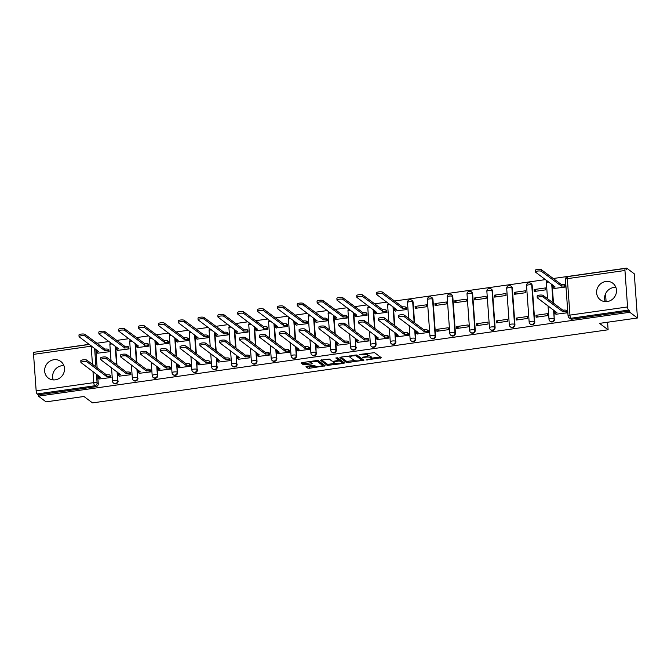 <?xml version="1.0" encoding="UTF-8"?>
<svg xmlns="http://www.w3.org/2000/svg" width="671" height="671" viewBox="0 0 671 671"><rect width="100%" height="100%" fill="white"/><g stroke="black" fill="none" stroke-linecap="round" stroke-linejoin="round"><path stroke-width="1.01" d="M366.064 360.017L381.338 357.744L374.552 352.661L359.656 354.439L361.904 354.59A4.185 1.023 175.9 0 1 367.104 354.925L367.674 355.353A4.185 1.023 175.9 0 1 367.851 355.622A4.185 1.023 175.9 0 1 364.881 356.821L362.558 357.391L365.41 357.215A4.185 1.023 175.9 0 1 370.61 357.551L371.18 357.978A4.185 1.023 175.9 0 1 371.357 358.247A4.185 1.023 175.9 0 1 368.387 359.446L366.064 360.017M414.594 322.852L413.118 302.285A2.667 2.483 -53.2 0 0 412.17 300.507L411.751 300.197A2.667 2.483 126.8 0 1 412.699 301.967L414.175 322.533M435.571 335.911L432.963 299.467A2.667 2.483 -53.2 0 0 432.015 297.698L431.587 297.379A2.667 2.483 126.8 0 1 432.535 299.149L435.152 335.592A2.667 2.483 126.8 0 1 431.008 338.092L431.436 338.402A2.667 2.483 -53.2 0 0 435.571 335.911L435.152 335.592A2.667 0.654 -4.1 0 0 431.839 335.383A2.667 0.654 -4.1 0 0 429.952 336.146A2.667 2.667 0 0 0 431.008 338.092M455.416 333.101L452.799 296.657A2.667 2.483 -53.2 0 0 451.851 294.879L451.432 294.569A2.667 2.483 126.8 0 1 452.38 296.339L454.988 332.782A2.667 2.483 126.8 0 1 450.853 335.274L451.273 335.592A2.667 2.483 -53.2 0 0 455.416 333.101L454.988 332.782A2.667 0.654 -4.1 0 0 451.675 332.564A2.667 0.654 -4.1 0 0 449.788 333.336A2.667 2.667 0 0 0 450.853 335.274M475.253 330.283L472.644 293.839A2.667 2.483 -53.2 0 0 471.696 292.07L471.268 291.751A2.667 2.483 126.8 0 1 472.216 293.521L474.833 329.973A2.667 2.483 126.8 0 1 470.69 332.464L471.117 332.782A2.667 2.483 -53.2 0 0 475.253 330.283L474.833 329.973A2.667 0.654 -4.1 0 0 471.52 329.755A2.667 0.654 -4.1 0 0 469.633 330.518A2.667 2.667 0 0 0 470.69 332.464M495.097 327.473L492.48 291.029A2.667 2.483 -53.2 0 0 491.533 289.26L491.113 288.941A2.667 2.483 126.8 0 1 492.061 290.711L494.67 327.154A2.667 2.483 126.8 0 1 490.535 329.646L490.954 329.964A2.667 2.483 -53.2 0 0 495.097 327.473L494.67 327.154A2.667 0.654 -4.1 0 0 491.357 326.945A2.667 0.654 -4.1 0 0 489.469 327.708A2.667 2.667 0 0 0 490.535 329.646M514.934 324.655L512.325 288.211A2.667 2.483 -53.2 0 0 511.377 286.442L510.95 286.123A2.667 2.483 126.8 0 1 511.898 287.901L514.514 324.345A2.667 2.483 126.8 0 1 510.371 326.836L510.799 327.154A2.667 2.483 -53.2 0 0 514.934 324.655L514.514 324.345A2.667 0.654 -4.1 0 0 511.201 324.127A2.667 0.654 -4.1 0 0 509.314 324.89A2.667 2.667 0 0 0 510.371 326.836M534.779 321.845L532.162 285.401A2.667 2.483 -53.2 0 0 531.214 283.632L530.795 283.313A2.667 2.483 126.8 0 1 531.742 285.083L534.351 321.526A2.667 2.483 126.8 0 1 530.216 324.026L530.635 324.336A2.667 2.483 -53.2 0 0 534.779 321.845L534.351 321.526A2.667 0.654 -4.1 0 0 531.038 321.317A2.667 0.654 -4.1 0 0 529.151 322.08A2.667 2.667 0 0 0 530.216 324.026M607.272 301.564A10.392 9.688 -53.2 0 0 616.045 293.881A10.392 9.688 -53.2 0 0 612.774 283.204A10.392 9.688 -53.2 0 0 605.829 281.468A10.392 9.688 -53.2 0 0 597.056 289.151A10.392 9.688 -53.2 0 0 600.327 299.828A10.392 9.688 -53.2 0 0 607.272 301.564M615.877 287.381A10.392 9.688 -53.2 0 0 613.822 287.456A10.392 9.688 -53.2 0 0 605.208 301.631M55.29 379.828A10.392 9.688 -53.2 0 0 64.064 372.153A10.392 9.688 -53.2 0 0 60.793 361.468A10.392 9.688 -53.2 0 0 53.848 359.74A10.392 9.688 -53.2 0 0 45.074 367.423A10.392 9.688 -53.2 0 0 48.346 378.1A10.392 9.688 -53.2 0 0 55.29 379.828M63.904 365.653A10.392 9.688 -53.2 0 0 61.841 365.729A10.392 9.688 -53.2 0 0 53.227 379.903M306.84 366.282L305.968 366.735L307.872 368.161L309.49 368.27L325.15 365.804L318.306 360.637L316.687 360.537L301.95 362.625L301.078 363.086L303.384 364.806L311.31 364.017L312.241 363.64L311.042 362.701A3.498 0.856 175.9 0 1 310.891 362.483A3.498 0.856 175.9 0 1 313.843 361.417A3.498 0.856 175.9 0 1 317.719 361.753L322.189 365.099A3.498 0.856 175.9 0 1 322.34 365.326A3.498 0.856 175.9 0 1 319.388 366.391A3.498 0.856 175.9 0 1 315.513 366.047L313.139 365.385L306.84 366.282M627.57 306.941L624.953 270.497A2.667 0.705 81.9 0 1 625.347 268.434A2.667 0.705 81.9 0 1 625.54 268.501L626.731 269.39L626.639 268.098L634.288 273.827L637.45 317.995L599.547 323.372L608.119 329.788L92.514 402.902L83.942 396.486L46.047 401.862L38.398 396.133L629.809 312.275L629.717 310.983L628.526 310.094L570.904 318.264A2.667 2.483 126.8 0 1 569.125 317.819L570.316 318.708A2.667 2.483 126.8 0 0 572.095 319.153L570.904 318.264A2.667 0.705 81.9 0 1 569.956 315.11L627.57 306.941A2.667 0.705 81.9 0 0 628.526 310.094M637.45 317.995L629.809 312.275M346.697 362.659L363.925 360.218L357.131 355.135L340.776 357.115L339.903 357.576L346.697 362.659L346.605 361.367L354.514 360.587M343.636 363.43L327.28 365.41L320.436 360.243L329.293 359.086L332.044 361.141L333.672 361.25L338.78 360.277L335.819 357.995L337.605 357.802L344.508 362.969L343.636 363.43L343.552 362.256M95.81 349.289L97.144 367.867M97.656 375.047L98.276 383.745L97.085 382.847A2.667 2.483 126.8 0 1 94.728 385.783L37.115 393.952A2.667 0.705 -98.1 0 1 36.159 390.807L33.55 354.363A2.667 0.705 -98.1 0 1 33.944 352.3L89.335 344.441M626.639 268.098L553.13 278.524M545.506 279.606L394.405 301.036M386.781 302.118L374.569 303.846M366.936 304.928L354.724 306.655M347.1 307.737L334.888 309.474M327.255 310.556L315.043 312.283M307.419 313.365L295.206 315.102M287.574 316.184L275.362 317.911M267.737 318.993L255.525 320.73M247.893 321.812L235.68 323.539M228.056 324.621L215.844 326.349M208.211 327.431L195.999 329.167M188.375 330.249L176.163 331.977M168.53 333.059L156.318 334.795M148.685 335.877L136.481 337.605M128.849 338.687L116.637 340.423M109.004 341.505L96.8 343.233M89.168 344.315L35.244 352.116M38.398 396.133L38.306 394.85L37.115 393.952M554.095 288.471L565.552 287.037L565.217 285.133M555.94 314.229L567.406 312.795L567.062 310.891M535.978 315.303L536.112 317.232L547.561 315.613L547.427 313.676L535.978 315.303L538.167 316.938M534.133 289.545L534.267 291.474L545.716 289.855L545.573 287.918L534.133 289.545L536.322 291.189M516.133 318.113L516.276 320.042L527.725 318.423L527.582 316.494L516.133 318.113L518.331 319.757M514.288 292.355L514.431 294.292L525.871 292.665L525.737 290.736L514.288 292.355L516.485 293.999M496.297 320.931L496.431 322.86L507.88 321.233L507.746 319.304L496.297 320.931L498.486 322.566M494.452 295.173L494.586 297.102L506.035 295.483L505.892 293.546L494.452 295.173L496.641 296.808M476.452 323.741L476.595 325.67L488.043 324.051L487.901 322.122L476.452 323.741L478.649 325.385M474.607 297.983L474.749 299.92L486.19 298.293L486.056 296.364L474.607 297.983L476.796 299.627M456.615 326.551L456.75 328.488L468.199 326.861L468.064 324.932L456.615 326.551L458.805 328.194M454.77 300.801L454.904 302.73L466.353 301.111L466.211 299.174L454.77 300.801L456.959 302.436M436.771 329.369L436.913 331.298L448.362 329.679L448.22 327.742L436.771 329.369L438.968 331.013M434.925 303.611L435.068 305.54L446.509 303.921L446.374 301.992L434.925 303.611L437.115 305.255M417.06 333.923L428.517 332.489L428.182 330.585M415.089 306.429L415.223 308.358L426.672 306.731L426.53 304.802L415.089 306.429L417.278 308.064M397.215 336.741L408.681 335.307L408.337 333.403M395.37 310.983L406.827 309.549L406.492 307.645M377.379 339.551L388.836 338.117L388.501 336.213M375.534 313.793L386.991 312.359L386.647 310.455M357.534 342.361L368.991 340.927L368.656 339.031M355.689 316.611L367.146 315.177L366.811 313.273M337.698 345.179L349.155 343.745L348.819 341.841M335.852 319.421L347.31 317.987L346.966 316.083M317.853 347.989L329.31 346.555L328.975 344.651M316.007 322.239L327.465 320.805L327.129 318.901M298.016 350.807L309.474 349.373L309.138 347.469M296.171 325.049L307.628 323.615L307.284 321.711M278.171 353.617L289.629 352.183L289.293 350.279M276.326 327.859L287.784 326.425L287.448 324.521M258.335 356.435L269.792 355.001L269.457 353.097M256.481 330.677L267.947 329.243L267.603 327.339M238.49 359.245L249.947 357.811L249.612 355.907M236.645 333.487L248.102 332.053L247.767 330.149M218.654 362.063L230.111 360.621L229.767 358.725M216.8 336.305L228.266 334.871L227.922 332.967M198.809 364.873L210.266 363.439L209.931 361.535M196.964 339.115L208.421 337.681L208.085 335.777M178.972 367.683L190.43 366.249L190.086 364.345M177.119 341.933L188.585 340.499L188.241 338.595M159.128 370.501L170.585 369.067L170.249 367.163M157.282 344.743L168.74 343.309L168.404 341.405M139.291 373.311L150.749 371.877L150.405 369.973M137.438 347.553L148.903 346.119L148.559 344.223M119.446 376.129L130.904 374.695L130.568 372.791M117.601 350.371L129.058 348.937L128.723 347.033M99.61 378.939L111.067 377.505L110.723 375.601M97.756 353.181L109.222 351.747L108.878 349.843M115.647 346.479L116.98 365.049M117.5 372.229L117.702 380.608A2.667 2.483 126.8 0 1 113.558 383.107L113.978 383.418A2.667 2.483 -53.2 0 0 118.121 380.927M135.492 343.661L136.825 362.239M137.337 369.419L137.538 377.798A2.667 2.483 126.8 0 1 133.395 380.289L133.823 380.608A2.667 2.483 -53.2 0 0 137.958 378.117M155.337 340.851L156.662 359.43M157.182 366.601L157.383 374.988A2.667 2.483 126.8 0 1 153.24 377.479L153.659 377.79A2.667 2.483 -53.2 0 0 157.802 375.299M175.173 338.033L176.507 356.611M177.018 363.791L177.219 372.17A2.667 2.483 126.8 0 1 173.076 374.661L173.504 374.98A2.667 2.483 -53.2 0 0 177.639 372.489M195.018 335.223L196.343 353.802M196.863 360.981L197.064 369.36A2.667 2.483 126.8 0 1 192.921 371.851L193.34 372.17A2.667 2.483 -53.2 0 0 197.484 369.671M214.854 332.405L216.188 350.983M216.699 358.163L216.901 366.542A2.667 2.483 126.8 0 1 212.766 369.033L213.185 369.352A2.667 2.483 -53.2 0 0 217.32 366.861M234.699 329.595L236.024 348.174M236.544 355.353L236.746 363.732A2.667 2.483 126.8 0 1 232.602 366.223L233.022 366.542A2.667 2.483 -53.2 0 0 237.165 364.051M254.535 326.785L255.869 345.355M256.381 352.535L257.01 361.233L256.582 360.914A2.667 2.483 126.8 0 1 252.447 363.414L252.866 363.724A2.667 2.483 -53.2 0 0 257.01 361.233M274.38 323.967L275.706 342.546M276.226 349.725L276.427 358.104A2.667 2.483 126.8 0 1 272.283 360.595L272.703 360.914A2.667 2.483 -53.2 0 0 276.846 358.423M294.217 321.157L295.55 339.727M296.062 346.907L296.691 355.605L296.263 355.295A2.667 2.483 126.8 0 1 292.128 357.786L292.548 358.096A2.667 2.483 -53.2 0 0 296.691 355.605M314.062 318.339L315.387 336.917M315.907 344.097L316.108 352.476A2.667 2.483 126.8 0 1 311.965 354.967L312.384 355.286A2.667 2.483 -53.2 0 0 316.527 352.795M333.898 315.529L335.232 334.108M335.743 341.287L336.372 349.977L335.945 349.666A2.667 2.483 126.8 0 1 331.81 352.158L332.229 352.476A2.667 2.483 -53.2 0 0 336.372 349.977M353.743 312.711L355.068 331.289M355.588 338.469L355.789 346.848A2.667 2.483 126.8 0 1 351.646 349.339L352.065 349.658A2.667 2.483 -53.2 0 0 356.209 347.167M373.579 309.901L374.913 328.48M375.425 335.659L376.054 344.357L375.626 344.038A2.667 2.483 126.8 0 1 371.491 346.53L371.91 346.848A2.667 2.483 -53.2 0 0 376.054 344.357M393.424 307.092L394.749 325.661M395.269 332.841L395.471 341.22A2.667 2.483 126.8 0 1 391.327 343.72L391.747 344.03A2.667 2.483 -53.2 0 0 395.89 341.539M415.106 330.031L415.735 338.729L415.307 338.41A2.667 2.483 126.8 0 1 411.172 340.902L411.591 341.22A2.667 2.483 -53.2 0 0 415.735 338.729M552.149 284.579L553.483 303.158M553.994 310.337L554.196 318.717A2.667 2.483 126.8 0 1 550.052 321.208L550.48 321.526A2.667 2.483 -53.2 0 0 554.615 319.035M608.119 329.788L607.574 322.231M606.098 301.656L605.536 293.806M38.306 394.85L95.919 386.681A2.667 2.483 -53.2 0 0 98.276 383.745M629.717 310.983L572.095 319.153M371.357 358.247L371.264 356.955A4.185 1.023 175.9 0 0 371.088 356.687L371.18 357.978M367.817 355.764A4.185 1.023 175.9 0 1 370.518 356.267L371.088 356.687M367.851 355.622L367.758 354.33A4.185 1.023 175.9 0 0 367.582 354.062L367.674 355.353M366.634 353.449A4.185 1.023 175.9 0 1 367.012 353.642L367.582 354.062M371.357 358.197L380.256 356.938M340.902 357.098L346.605 361.367M361.753 359.555L362.835 359.404M361.149 360.478L361.761 360.151L355.798 355.689L352.854 355.873A4.185 1.023 175.9 0 0 349.885 357.081A4.185 1.023 175.9 0 0 350.069 357.349L354.137 360.394A4.185 1.023 175.9 0 0 359.337 360.73L361.149 360.478M361.677 358.985L361.761 360.151M356.486 354.984L361.669 358.868M343.426 362.155L341.724 362.399M335.014 363.346L328.815 364.227L328.907 365.519M321.484 359.857L327.188 364.127L328.815 364.227M338.645 359.086L337.01 357.693M334.904 363.279A3.498 0.856 175.9 0 0 338.788 363.623A3.498 0.856 175.9 0 0 341.732 362.558A3.498 0.856 175.9 0 0 341.581 362.332L340.012 361.157L338.385 361.048L333.277 362.021L334.904 363.279M341.732 362.558L341.64 361.266A3.498 0.856 175.9 0 0 341.489 361.048L341.581 362.332M338.746 359.723L341.489 361.048M322.34 365.326L322.248 364.034A3.498 0.856 175.9 0 0 322.097 363.816L322.189 365.099M317.66 360.495L322.097 363.816M302.076 362.608L303.292 363.514L304.911 363.623L311.101 362.743M306.957 366.265L309.398 366.978L315.596 366.106M322.323 365.15L324.009 364.907M565.552 286.97L564.68 286.316A2.667 0.654 175.9 0 0 561.367 286.098L541.388 271.319A3.061 0.755 175.9 0 0 537.991 271.017A3.061 0.755 175.9 0 0 535.408 271.948A3.061 0.755 175.9 0 0 535.542 272.149L555.135 286.987A2.667 0.654 175.9 0 0 553.248 287.75A2.667 0.654 175.9 0 0 553.357 287.918L554.313 288.631M553.24 286.249A2.667 0.654 -4.1 0 1 553.122 286.081A2.667 0.654 -4.1 0 1 553.592 285.661M535.408 271.948L535.29 270.279A3.061 0.755 -4.1 0 1 537.874 269.348A3.061 0.755 -4.1 0 1 541.271 269.641L561.241 284.429A2.667 0.654 -4.1 0 1 564.554 284.638L564.68 286.316M565.435 285.301L564.554 284.638M561.057 284.454L561.174 286.131M567.398 312.728L566.525 312.074A2.667 0.654 175.9 0 0 563.212 311.856L563.095 310.187A2.667 0.654 -4.1 0 1 566.399 310.396L567.28 311.05M555.085 312.007A2.667 0.654 -4.1 0 1 554.967 311.83A2.667 0.654 -4.1 0 1 555.437 311.419M563.019 311.881L543.233 297.068A3.061 0.755 175.9 0 0 539.836 296.775A3.061 0.755 175.9 0 0 537.253 297.706L537.135 296.028A3.061 0.755 -4.1 0 1 539.719 295.097A3.061 0.755 -4.1 0 1 543.116 295.399L562.902 310.212M537.253 297.706A3.061 0.755 175.9 0 0 537.387 297.899L556.98 312.745A2.667 0.654 175.9 0 0 555.093 313.508A2.667 0.654 175.9 0 0 555.202 313.676L556.158 314.389M406.827 309.482L405.955 308.828A2.667 0.654 175.9 0 0 402.642 308.61L382.663 293.823A3.061 0.755 175.9 0 0 379.266 293.529A3.061 0.755 175.9 0 0 376.683 294.46A3.061 0.755 175.9 0 0 376.817 294.653L396.41 309.49A2.667 0.654 175.9 0 0 394.514 310.262A2.667 0.654 175.9 0 0 394.632 310.43L395.588 311.143M394.514 308.752A2.667 0.654 -4.1 0 1 394.397 308.585A2.667 0.654 -4.1 0 1 394.867 308.174M376.683 294.46L376.565 292.782A3.061 0.755 -4.1 0 1 379.149 291.851A3.061 0.755 -4.1 0 1 382.545 292.153L402.516 306.932A2.667 0.654 -4.1 0 1 405.829 307.15L405.955 308.828M406.71 307.804L405.829 307.15M402.332 306.966L402.449 308.635M386.982 312.292L386.11 311.638A2.667 0.654 175.9 0 0 382.797 311.419L362.826 296.641A3.061 0.755 175.9 0 0 359.421 296.339A3.061 0.755 175.9 0 0 356.846 297.27A3.061 0.755 175.9 0 0 356.972 297.463L376.565 312.309A2.667 0.654 175.9 0 0 374.678 313.072A2.667 0.654 175.9 0 0 374.787 313.24L375.743 313.953M374.67 311.57A2.667 0.654 -4.1 0 1 374.561 311.394A2.667 0.654 -4.1 0 1 375.03 310.983M356.846 297.27L356.72 295.601A3.061 0.755 -4.1 0 1 359.304 294.661A3.061 0.755 -4.1 0 1 362.701 294.963L382.68 309.75A2.667 0.654 -4.1 0 1 385.993 309.96L386.11 311.638M386.865 310.614L385.993 309.96M382.487 309.776L382.604 311.453M367.146 315.102L366.274 314.447A2.667 0.654 175.9 0 0 362.961 314.238L342.982 299.451A3.061 0.755 175.9 0 0 339.585 299.157A3.061 0.755 175.9 0 0 337.001 300.088A3.061 0.755 175.9 0 0 337.136 300.281L356.729 315.118A2.667 0.654 175.9 0 0 354.833 315.882A2.667 0.654 175.9 0 0 354.951 316.058L355.907 316.771M354.833 314.38A2.667 0.654 -4.1 0 1 354.716 314.213A2.667 0.654 -4.1 0 1 355.185 313.793M337.001 300.088L336.884 298.41A3.061 0.755 -4.1 0 1 339.467 297.479A3.061 0.755 -4.1 0 1 342.864 297.773L362.835 312.56A2.667 0.654 -4.1 0 1 366.148 312.778L366.274 314.447M367.02 313.432L366.148 312.778M362.65 312.585L362.768 314.263M347.301 317.92L346.429 317.266A2.667 0.654 175.9 0 0 343.116 317.048L323.145 302.26A3.061 0.755 175.9 0 0 319.74 301.967A3.061 0.755 175.9 0 0 317.165 302.898A3.061 0.755 175.9 0 0 317.291 303.091L336.884 317.937A2.667 0.654 175.9 0 0 334.997 318.7A2.667 0.654 175.9 0 0 335.106 318.868L336.062 319.581M334.988 317.198A2.667 0.654 -4.1 0 1 334.879 317.022A2.667 0.654 -4.1 0 1 335.341 316.611M317.165 302.898L317.039 301.22A3.061 0.755 -4.1 0 1 319.622 300.289A3.061 0.755 -4.1 0 1 323.019 300.591L342.998 315.378A2.667 0.654 -4.1 0 1 346.311 315.588L346.429 317.266M347.184 316.242L346.311 315.588M342.806 315.404L342.923 317.073M327.465 320.73L326.584 320.075A2.667 0.654 175.9 0 0 323.279 319.866L303.3 305.079A3.061 0.755 175.9 0 0 299.903 304.777A3.061 0.755 175.9 0 0 297.32 305.708A3.061 0.755 175.9 0 0 297.446 305.909L317.048 320.746A2.667 0.654 175.9 0 0 315.152 321.51A2.667 0.654 175.9 0 0 315.269 321.686L316.226 322.399M315.152 320.008A2.667 0.654 -4.1 0 1 315.035 319.841A2.667 0.654 -4.1 0 1 315.504 319.421M297.32 305.708L297.203 304.038A3.061 0.755 -4.1 0 1 299.786 303.107A3.061 0.755 -4.1 0 1 303.183 303.401L323.154 318.188A2.667 0.654 -4.1 0 1 326.467 318.406L326.584 320.075M327.339 319.06L326.467 318.406M322.969 318.213L323.087 319.891M307.62 323.548L306.748 322.894A2.667 0.654 175.9 0 0 303.435 322.676L283.464 307.888A3.061 0.755 175.9 0 0 280.059 307.595A3.061 0.755 175.9 0 0 277.475 308.526A3.061 0.755 175.9 0 0 277.609 308.719L297.203 323.556A2.667 0.654 175.9 0 0 295.315 324.328A2.667 0.654 175.9 0 0 295.425 324.496L296.381 325.209M295.307 322.818A2.667 0.654 -4.1 0 1 295.198 322.65A2.667 0.654 -4.1 0 1 295.659 322.239M277.475 308.526L277.358 306.848A3.061 0.755 -4.1 0 1 279.941 305.917A3.061 0.755 -4.1 0 1 283.338 306.219L303.317 321.006A2.667 0.654 -4.1 0 1 306.63 321.216L306.748 322.894M307.503 321.87L306.63 321.216M303.124 321.032L303.242 322.701M287.784 326.358L286.903 325.703A2.667 0.654 175.9 0 0 283.598 325.494L263.619 310.707A3.061 0.755 175.9 0 0 260.222 310.405A3.061 0.755 175.9 0 0 257.639 311.336A3.061 0.755 175.9 0 0 257.765 311.537L277.366 326.374A2.667 0.654 175.9 0 0 275.471 327.138A2.667 0.654 175.9 0 0 275.588 327.305L276.544 328.027M275.471 325.636A2.667 0.654 -4.1 0 1 275.353 325.469A2.667 0.654 -4.1 0 1 275.823 325.049M257.639 311.336L257.521 309.666A3.061 0.755 -4.1 0 1 260.105 308.735A3.061 0.755 -4.1 0 1 263.502 309.029L283.472 323.816A2.667 0.654 -4.1 0 1 286.785 324.034L286.903 325.703M287.658 324.689L286.785 324.034M283.288 323.841L283.405 325.519M267.939 329.176L267.066 328.522A2.667 0.654 175.9 0 0 263.753 328.304L243.774 313.516A3.061 0.755 175.9 0 0 240.377 313.223A3.061 0.755 175.9 0 0 237.794 314.154A3.061 0.755 175.9 0 0 237.928 314.347L257.521 329.184A2.667 0.654 175.9 0 0 255.634 329.956A2.667 0.654 175.9 0 0 255.743 330.124L256.699 330.837M255.626 328.446A2.667 0.654 -4.1 0 1 255.517 328.278A2.667 0.654 -4.1 0 1 255.978 327.867M237.794 314.154L237.677 312.476A3.061 0.755 -4.1 0 1 240.26 311.545A3.061 0.755 -4.1 0 1 243.657 311.847L263.636 326.626A2.667 0.654 -4.1 0 1 266.949 326.844L267.066 328.522M267.821 327.498L266.949 326.844M263.443 326.66L263.56 328.329M248.102 331.986L247.222 331.331A2.667 0.654 175.9 0 0 243.917 331.113L223.938 316.335A3.061 0.755 175.9 0 0 220.541 316.033A3.061 0.755 175.9 0 0 217.958 316.964A3.061 0.755 175.9 0 0 218.083 317.157L237.685 332.002A2.667 0.654 175.9 0 0 235.789 332.766A2.667 0.654 175.9 0 0 235.907 332.933L236.855 333.646M235.789 331.264A2.667 0.654 -4.1 0 1 235.672 331.088A2.667 0.654 -4.1 0 1 236.142 330.677M217.958 316.964L217.84 315.295A3.061 0.755 -4.1 0 1 220.415 314.363A3.061 0.755 -4.1 0 1 223.82 314.657L243.791 329.444A2.667 0.654 -4.1 0 1 247.104 329.654L247.222 331.331M247.976 330.308L247.104 329.654M243.607 329.469L243.724 331.147M228.257 334.795L227.385 334.141A2.667 0.654 175.9 0 0 224.072 333.932L204.093 319.144A3.061 0.755 175.9 0 0 200.696 318.851A3.061 0.755 175.9 0 0 198.113 319.782A3.061 0.755 175.9 0 0 198.247 319.975L217.84 334.812A2.667 0.654 175.9 0 0 215.953 335.575A2.667 0.654 175.9 0 0 216.062 335.752L217.018 336.465M215.945 334.074A2.667 0.654 -4.1 0 1 215.836 333.906A2.667 0.654 -4.1 0 1 216.297 333.487M198.113 319.782L197.995 318.104A3.061 0.755 -4.1 0 1 200.579 317.173A3.061 0.755 -4.1 0 1 203.976 317.467L223.955 332.254A2.667 0.654 -4.1 0 1 227.268 332.472L227.385 334.141M228.14 333.126L227.268 332.472M223.762 332.279L223.879 333.957M208.421 337.614L207.54 336.959A2.667 0.654 175.9 0 0 204.236 336.741L184.257 321.954A3.061 0.755 175.9 0 0 180.86 321.661A3.061 0.755 175.9 0 0 178.276 322.592A3.061 0.755 175.9 0 0 178.402 322.785L198.004 337.63A2.667 0.654 175.9 0 0 196.108 338.394A2.667 0.654 175.9 0 0 196.226 338.561L197.173 339.274M196.108 336.892A2.667 0.654 -4.1 0 1 195.991 336.716A2.667 0.654 -4.1 0 1 196.46 336.305M178.276 322.592L178.159 320.914A3.061 0.755 -4.1 0 1 180.734 319.983A3.061 0.755 -4.1 0 1 184.139 320.285L204.11 335.072A2.667 0.654 -4.1 0 1 207.423 335.282L207.54 336.959M208.295 335.936L207.423 335.282M203.917 335.097L204.043 336.767M188.576 340.423L187.704 339.769A2.667 0.654 175.9 0 0 184.391 339.56L164.412 324.772A3.061 0.755 175.9 0 0 161.015 324.47A3.061 0.755 175.9 0 0 158.431 325.401A3.061 0.755 175.9 0 0 158.566 325.603L178.159 340.44A2.667 0.654 175.9 0 0 176.272 341.204A2.667 0.654 175.9 0 0 176.381 341.38L177.337 342.093M176.263 339.702A2.667 0.654 -4.1 0 1 176.154 339.534A2.667 0.654 -4.1 0 1 176.616 339.115M158.431 325.401L158.314 323.732A3.061 0.755 -4.1 0 1 160.897 322.801A3.061 0.755 -4.1 0 1 164.294 323.095L184.273 337.882A2.667 0.654 -4.1 0 1 187.586 338.1L187.704 339.769M188.459 338.754L187.586 338.1M184.08 337.907L184.198 339.585M168.74 343.242L167.859 342.587A2.667 0.654 175.9 0 0 164.554 342.369L144.575 327.582A3.061 0.755 175.9 0 0 141.178 327.289A3.061 0.755 175.9 0 0 138.595 328.22A3.061 0.755 175.9 0 0 138.721 328.413L158.314 343.25A2.667 0.654 175.9 0 0 156.427 344.022A2.667 0.654 175.9 0 0 156.544 344.189L157.492 344.902M156.427 342.512A2.667 0.654 -4.1 0 1 156.309 342.344A2.667 0.654 -4.1 0 1 156.779 341.933M138.595 328.22L138.478 326.542A3.061 0.755 -4.1 0 1 141.053 325.611A3.061 0.755 -4.1 0 1 144.458 325.913L164.429 340.7A2.667 0.654 -4.1 0 1 167.742 340.91L167.859 342.587M168.614 341.564L167.742 340.91M164.236 340.725L164.361 342.395M148.895 346.051L148.023 345.397A2.667 0.654 175.9 0 0 144.71 345.188L124.731 330.4A3.061 0.755 175.9 0 0 121.334 330.098A3.061 0.755 175.9 0 0 118.75 331.029A3.061 0.755 175.9 0 0 118.884 331.231L138.478 346.068A2.667 0.654 175.9 0 0 136.59 346.832A2.667 0.654 175.9 0 0 136.699 347.008L137.656 347.721M136.582 345.33A2.667 0.654 -4.1 0 1 136.473 345.162A2.667 0.654 -4.1 0 1 136.934 344.743M118.75 331.029L118.633 329.36A3.061 0.755 -4.1 0 1 121.216 328.429A3.061 0.755 -4.1 0 1 124.613 328.723L144.592 343.51A2.667 0.654 -4.1 0 1 147.905 343.728L148.023 345.397M148.777 344.382L147.905 343.728M144.399 343.535L144.517 345.213M428.509 332.422L427.637 331.768A2.667 0.654 175.9 0 0 424.324 331.549L424.206 329.88A2.667 0.654 -4.1 0 1 427.519 330.09L428.392 330.744M416.196 331.7A2.667 0.654 -4.1 0 1 416.087 331.524A2.667 0.654 -4.1 0 1 416.557 331.113M424.139 331.575L404.353 316.762A3.061 0.755 175.9 0 0 400.956 316.469A3.061 0.755 175.9 0 0 398.373 317.4L398.247 315.722A3.061 0.755 -4.1 0 1 400.83 314.791A3.061 0.755 -4.1 0 1 404.227 315.093L424.013 329.906M398.373 317.4A3.061 0.755 175.9 0 0 398.499 317.593L418.092 332.439A2.667 0.654 175.9 0 0 416.205 333.202A2.667 0.654 175.9 0 0 416.322 333.37L417.27 334.083M408.673 335.232L407.8 334.577A2.667 0.654 175.9 0 0 404.487 334.368L404.361 332.69A2.667 0.654 -4.1 0 1 407.674 332.908L408.555 333.562M396.36 334.51A2.667 0.654 -4.1 0 1 396.242 334.343A2.667 0.654 -4.1 0 1 396.712 333.923M404.294 334.393L384.508 319.581A3.061 0.755 175.9 0 0 381.111 319.279A3.061 0.755 175.9 0 0 378.528 320.21L378.41 318.54A3.061 0.755 -4.1 0 1 380.994 317.609A3.061 0.755 -4.1 0 1 384.391 317.903L404.177 332.715M378.528 320.21A3.061 0.755 175.9 0 0 378.662 320.411L398.255 335.248A2.667 0.654 175.9 0 0 396.368 336.012A2.667 0.654 175.9 0 0 396.477 336.188L397.433 336.901M388.828 338.05L387.955 337.396A2.667 0.654 175.9 0 0 384.642 337.178L384.525 335.508A2.667 0.654 -4.1 0 1 387.838 335.718L388.71 336.372M376.515 337.32A2.667 0.654 -4.1 0 1 376.406 337.152A2.667 0.654 -4.1 0 1 376.876 336.741M384.458 337.203L364.672 322.39A3.061 0.755 175.9 0 0 361.266 322.097A3.061 0.755 175.9 0 0 358.691 323.028L358.566 321.35A3.061 0.755 -4.1 0 1 361.149 320.419A3.061 0.755 -4.1 0 1 364.546 320.721L384.332 335.534M358.691 323.028A3.061 0.755 175.9 0 0 358.817 323.221L378.41 338.058A2.667 0.654 175.9 0 0 376.523 338.83A2.667 0.654 175.9 0 0 376.641 338.998L377.588 339.711M368.991 340.86L368.119 340.205A2.667 0.654 175.9 0 0 364.806 339.996L364.68 338.318A2.667 0.654 -4.1 0 1 367.993 338.536L368.874 339.19M356.678 340.138A2.667 0.654 -4.1 0 1 356.561 339.971A2.667 0.654 -4.1 0 1 357.031 339.551M364.613 340.021L344.827 325.209A3.061 0.755 175.9 0 0 341.43 324.907A3.061 0.755 175.9 0 0 338.847 325.838L338.729 324.168A3.061 0.755 -4.1 0 1 341.313 323.237A3.061 0.755 -4.1 0 1 344.709 323.531L364.496 338.343M338.847 325.838A3.061 0.755 175.9 0 0 338.981 326.039L358.574 340.876A2.667 0.654 175.9 0 0 356.687 341.64A2.667 0.654 175.9 0 0 356.796 341.816L357.752 342.529M349.146 343.678L348.274 343.024A2.667 0.654 175.9 0 0 344.961 342.806L344.844 341.128A2.667 0.654 -4.1 0 1 348.157 341.346L349.029 342M336.834 342.948A2.667 0.654 -4.1 0 1 336.725 342.78A2.667 0.654 -4.1 0 1 337.194 342.369M344.768 342.831L324.99 328.018A3.061 0.755 175.9 0 0 321.585 327.725A3.061 0.755 175.9 0 0 319.01 328.656L318.884 326.978A3.061 0.755 -4.1 0 1 321.468 326.047A3.061 0.755 -4.1 0 1 324.865 326.349L344.651 341.162M319.01 328.656A3.061 0.755 175.9 0 0 319.136 328.849L338.729 343.686A2.667 0.654 175.9 0 0 336.842 344.458A2.667 0.654 175.9 0 0 336.959 344.626L337.907 345.339M329.31 346.488L328.438 345.833A2.667 0.654 175.9 0 0 325.125 345.615L324.999 343.946A2.667 0.654 -4.1 0 1 328.312 344.156L329.193 344.81M316.997 345.766A2.667 0.654 -4.1 0 1 316.88 345.59A2.667 0.654 -4.1 0 1 317.349 345.179M324.932 345.649L305.146 330.837A3.061 0.755 175.9 0 0 301.749 330.535A3.061 0.755 175.9 0 0 299.165 331.466L299.048 329.796A3.061 0.755 -4.1 0 1 301.631 328.865A3.061 0.755 -4.1 0 1 305.028 329.159L324.814 343.971M299.165 331.466A3.061 0.755 175.9 0 0 299.3 331.667L318.893 346.504A2.667 0.654 175.9 0 0 317.006 347.268A2.667 0.654 175.9 0 0 317.115 347.435L318.071 348.148M309.465 349.306L308.593 348.643A2.667 0.654 175.9 0 0 305.28 348.434L305.162 346.756A2.667 0.654 -4.1 0 1 308.475 346.974L309.348 347.628M297.152 348.576A2.667 0.654 -4.1 0 1 297.043 348.408A2.667 0.654 -4.1 0 1 297.513 347.989M305.087 348.459L285.309 333.646A3.061 0.755 175.9 0 0 281.904 333.353A3.061 0.755 175.9 0 0 279.329 334.284L279.203 332.606A3.061 0.755 -4.1 0 1 281.786 331.675A3.061 0.755 -4.1 0 1 285.183 331.969L304.97 346.781M279.329 334.284A3.061 0.755 175.9 0 0 279.455 334.477L299.048 349.314A2.667 0.654 175.9 0 0 297.161 350.086A2.667 0.654 175.9 0 0 297.278 350.254L298.226 350.967M289.629 352.116L288.756 351.461A2.667 0.654 175.9 0 0 285.443 351.243L285.318 349.574A2.667 0.654 -4.1 0 1 288.631 349.784L289.511 350.438M277.316 351.394A2.667 0.654 -4.1 0 1 277.198 351.218A2.667 0.654 -4.1 0 1 277.668 350.807M285.25 351.277L265.464 336.456A3.061 0.755 175.9 0 0 262.067 336.163A3.061 0.755 175.9 0 0 259.484 337.094L259.367 335.416A3.061 0.755 -4.1 0 1 261.95 334.485A3.061 0.755 -4.1 0 1 265.347 334.787L285.133 349.599M259.484 337.094A3.061 0.755 175.9 0 0 259.618 337.287L279.211 352.132A2.667 0.654 175.9 0 0 277.324 352.896A2.667 0.654 175.9 0 0 277.433 353.063L278.39 353.776M269.784 354.925L268.912 354.271A2.667 0.654 175.9 0 0 265.599 354.062L265.481 352.384A2.667 0.654 -4.1 0 1 268.794 352.602L269.667 353.256M257.471 354.204A2.667 0.654 -4.1 0 1 257.362 354.036A2.667 0.654 -4.1 0 1 257.832 353.617M265.406 354.087L245.628 339.274A3.061 0.755 175.9 0 0 242.223 338.972A3.061 0.755 175.9 0 0 239.648 339.903L239.522 338.234A3.061 0.755 -4.1 0 1 242.105 337.303A3.061 0.755 -4.1 0 1 245.502 337.597L265.288 352.409M239.648 339.903A3.061 0.755 175.9 0 0 239.773 340.105L259.367 354.942A2.667 0.654 175.9 0 0 257.479 355.705A2.667 0.654 175.9 0 0 257.597 355.882L258.545 356.595M249.947 357.744L249.075 357.089A2.667 0.654 175.9 0 0 245.762 356.871L245.636 355.202A2.667 0.654 -4.1 0 1 248.949 355.412L249.83 356.066M237.635 357.022A2.667 0.654 -4.1 0 1 237.517 356.846A2.667 0.654 -4.1 0 1 237.987 356.435M245.569 356.897L225.783 342.084A3.061 0.755 175.9 0 0 222.386 341.791A3.061 0.755 175.9 0 0 219.803 342.722L219.685 341.044A3.061 0.755 -4.1 0 1 222.269 340.113A3.061 0.755 -4.1 0 1 225.666 340.415L245.452 355.227M219.803 342.722A3.061 0.755 175.9 0 0 219.937 342.915L239.53 357.76A2.667 0.654 175.9 0 0 237.643 358.524A2.667 0.654 175.9 0 0 237.752 358.691L238.708 359.404M230.103 360.553L229.23 359.899A2.667 0.654 175.9 0 0 225.917 359.69L225.8 358.012A2.667 0.654 -4.1 0 1 229.113 358.23L229.985 358.884M217.79 359.832A2.667 0.654 -4.1 0 1 217.681 359.664A2.667 0.654 -4.1 0 1 218.15 359.245M225.724 359.715L205.947 344.902A3.061 0.755 175.9 0 0 202.541 344.6A3.061 0.755 175.9 0 0 199.966 345.531L199.841 343.862A3.061 0.755 -4.1 0 1 202.424 342.931A3.061 0.755 -4.1 0 1 205.821 343.225L225.607 358.037M199.966 345.531A3.061 0.755 175.9 0 0 200.092 345.733L219.685 360.57A2.667 0.654 175.9 0 0 217.798 361.334A2.667 0.654 175.9 0 0 217.907 361.51L218.863 362.223M210.266 363.372L209.394 362.717A2.667 0.654 175.9 0 0 206.081 362.499L205.955 360.822A2.667 0.654 -4.1 0 1 209.268 361.04L210.14 361.694M197.953 362.642A2.667 0.654 -4.1 0 1 197.836 362.474A2.667 0.654 -4.1 0 1 198.306 362.063M205.888 362.525L186.102 347.712A3.061 0.755 175.9 0 0 182.705 347.419A3.061 0.755 175.9 0 0 180.122 348.35L180.004 346.672A3.061 0.755 -4.1 0 1 182.587 345.741A3.061 0.755 -4.1 0 1 185.984 346.043L205.771 360.855M180.122 348.35A3.061 0.755 175.9 0 0 180.256 348.543L199.849 363.38A2.667 0.654 175.9 0 0 197.953 364.152A2.667 0.654 175.9 0 0 198.071 364.319L199.027 365.032M190.421 366.181L189.549 365.527A2.667 0.654 175.9 0 0 186.236 365.309L186.119 363.64A2.667 0.654 -4.1 0 1 189.432 363.85L190.304 364.512M178.109 365.46A2.667 0.654 -4.1 0 1 178 365.292A2.667 0.654 -4.1 0 1 178.469 364.873M186.043 365.343L166.265 350.53A3.061 0.755 175.9 0 0 162.86 350.228A3.061 0.755 175.9 0 0 160.285 351.159L160.159 349.49A3.061 0.755 -4.1 0 1 162.743 348.559A3.061 0.755 -4.1 0 1 166.14 348.853L185.926 363.665M160.285 351.159A3.061 0.755 175.9 0 0 160.411 351.361L180.004 366.198A2.667 0.654 175.9 0 0 178.117 366.962A2.667 0.654 175.9 0 0 178.226 367.129L179.182 367.842M170.585 369L169.713 368.337A2.667 0.654 175.9 0 0 166.4 368.127L166.274 366.45A2.667 0.654 -4.1 0 1 169.587 366.668L170.459 367.322M158.272 368.27A2.667 0.654 -4.1 0 1 158.155 368.102A2.667 0.654 -4.1 0 1 158.624 367.691M166.207 368.153L146.421 353.34A3.061 0.755 175.9 0 0 143.024 353.047A3.061 0.755 175.9 0 0 140.44 353.978L140.323 352.3A3.061 0.755 -4.1 0 1 142.906 351.369A3.061 0.755 -4.1 0 1 146.303 351.663L166.089 366.483M140.44 353.978A3.061 0.755 175.9 0 0 140.575 354.171L160.168 369.008A2.667 0.654 175.9 0 0 158.272 369.78A2.667 0.654 175.9 0 0 158.39 369.947L159.346 370.66M150.74 371.809L149.868 371.155A2.667 0.654 175.9 0 0 146.555 370.937L146.437 369.268A2.667 0.654 -4.1 0 1 149.75 369.478L150.623 370.132M138.427 371.088A2.667 0.654 -4.1 0 1 138.318 370.912A2.667 0.654 -4.1 0 1 138.78 370.501M146.362 370.971L126.584 356.158A3.061 0.755 175.9 0 0 123.179 355.856A3.061 0.755 175.9 0 0 120.595 356.787L120.478 355.11A3.061 0.755 -4.1 0 1 123.061 354.179A3.061 0.755 -4.1 0 1 126.458 354.481L146.244 369.293M120.595 356.787A3.061 0.755 175.9 0 0 120.73 356.98L140.323 371.826A2.667 0.654 175.9 0 0 138.436 372.59A2.667 0.654 175.9 0 0 138.545 372.757L139.501 373.47M129.058 348.87L128.178 348.215A2.667 0.654 175.9 0 0 124.865 347.997L104.894 333.21A3.061 0.755 175.9 0 0 101.497 332.917A3.061 0.755 175.9 0 0 98.914 333.848A3.061 0.755 175.9 0 0 99.04 334.041L118.633 348.878A2.667 0.654 175.9 0 0 116.746 349.65A2.667 0.654 175.9 0 0 116.863 349.817L117.811 350.53M116.746 348.14A2.667 0.654 -4.1 0 1 116.628 347.972A2.667 0.654 -4.1 0 1 117.098 347.561M98.914 333.848L98.796 332.17A3.061 0.755 -4.1 0 1 101.371 331.239A3.061 0.755 -4.1 0 1 104.777 331.541L124.747 346.32A2.667 0.654 -4.1 0 1 128.06 346.538L128.178 348.215M128.933 347.192L128.06 346.538M124.554 346.353L124.68 348.023M130.904 374.619L130.023 373.965A2.667 0.654 175.9 0 0 126.718 373.755L126.593 372.078A2.667 0.654 -4.1 0 1 129.906 372.296L130.778 372.95M118.591 373.898A2.667 0.654 -4.1 0 1 118.473 373.73A2.667 0.654 -4.1 0 1 118.943 373.311M126.525 373.781L106.739 358.968A3.061 0.755 175.9 0 0 103.342 358.666A3.061 0.755 175.9 0 0 100.759 359.606L100.642 357.928A3.061 0.755 -4.1 0 1 103.225 356.997A3.061 0.755 -4.1 0 1 106.622 357.291L126.408 372.103M100.759 359.606A3.061 0.755 175.9 0 0 100.885 359.799L120.486 374.636A2.667 0.654 175.9 0 0 118.591 375.399A2.667 0.654 175.9 0 0 118.708 375.575L119.664 376.288M109.214 351.679L108.341 351.025A2.667 0.654 175.9 0 0 105.028 350.807L85.049 336.028A3.061 0.755 175.9 0 0 81.652 335.726A3.061 0.755 175.9 0 0 79.069 336.657A3.061 0.755 175.9 0 0 79.203 336.859L98.796 351.696A2.667 0.654 175.9 0 0 96.909 352.46A2.667 0.654 175.9 0 0 97.018 352.627L97.974 353.34M96.901 350.958A2.667 0.654 -4.1 0 1 96.792 350.782A2.667 0.654 -4.1 0 1 97.253 350.371M79.069 336.657L78.952 334.988A3.061 0.755 -4.1 0 1 81.535 334.057A3.061 0.755 -4.1 0 1 84.932 334.351L104.911 349.138A2.667 0.654 -4.1 0 1 108.224 349.348L108.341 351.025M109.096 350.002L108.224 349.348M104.718 349.163L104.835 350.841M111.059 377.438L110.187 376.783A2.667 0.654 175.9 0 0 106.874 376.565L106.756 374.896A2.667 0.654 -4.1 0 1 110.069 375.106L110.941 375.76M98.746 376.716A2.667 0.654 -4.1 0 1 98.637 376.54A2.667 0.654 -4.1 0 1 99.098 376.129M106.681 376.59L86.903 361.778A3.061 0.755 175.9 0 0 83.498 361.484A3.061 0.755 175.9 0 0 80.914 362.415L80.797 360.738A3.061 0.755 -4.1 0 1 83.38 359.807A3.061 0.755 -4.1 0 1 86.777 360.109L106.563 374.921M80.914 362.415A3.061 0.755 175.9 0 0 81.048 362.608L100.642 377.454A2.667 0.654 175.9 0 0 98.754 378.218A2.667 0.654 175.9 0 0 98.863 378.385L99.82 379.098M367.171 359.622L367.205 360.084M360.151 354.372L360.184 354.833M363.665 356.997L363.69 357.458M409.964 299.752A2.667 2.483 126.8 0 1 411.751 300.197A2.667 2.667 0 0 0 407.498 302.52A2.667 0.654 -4.1 0 1 409.385 301.749A2.667 0.654 175.9 0 1 412.699 301.967L413.118 302.285M429.809 296.934A2.667 2.483 126.8 0 1 431.587 297.379A2.667 2.667 0 0 0 427.335 299.702A2.667 0.654 -4.1 0 1 429.222 298.939A2.667 0.654 175.9 0 1 432.535 299.149L432.963 299.467M449.645 294.124A2.667 2.483 126.8 0 1 451.432 294.569A2.667 2.667 0 0 0 447.18 296.892A2.667 0.654 -4.1 0 1 449.067 296.121A2.667 0.654 175.9 0 1 452.38 296.339L452.799 296.657M469.49 291.306A2.667 2.483 126.8 0 1 471.268 291.751A2.667 2.667 0 0 0 467.016 294.074A2.667 0.654 -4.1 0 1 468.903 293.311A2.667 0.654 175.9 0 1 472.216 293.521L472.644 293.839M489.335 288.496A2.667 2.483 126.8 0 1 491.113 288.941A2.667 2.667 0 0 0 486.861 291.264A2.667 0.654 -4.1 0 1 488.748 290.493A2.667 0.654 175.9 0 1 492.061 290.711L492.48 291.029M509.172 285.687A2.667 2.483 126.8 0 1 510.95 286.123A2.667 2.667 0 0 0 506.697 288.446A2.667 0.654 -4.1 0 1 508.584 287.683A2.667 0.654 175.9 0 1 511.898 287.901L512.325 288.211M529.016 282.868A2.667 2.483 126.8 0 1 530.795 283.313A2.667 2.667 0 0 0 526.542 285.636A2.667 0.654 -4.1 0 1 528.429 284.873A2.667 0.654 175.9 0 1 531.742 285.083L532.162 285.401M94.619 348.4L95.953 366.978M96.465 374.15L97.085 382.847A2.667 0.654 -4.1 0 0 93.781 382.638L92.984 371.549M92.464 364.37L91.164 346.194L33.55 354.363M36.159 390.807L93.781 382.638A2.667 0.705 81.9 0 0 94.728 385.783L95.919 386.681M624.953 270.497L567.339 278.666L569.956 315.11A2.667 0.654 175.9 0 0 568.069 315.882A2.667 2.667 0 0 0 569.125 317.819M115.227 346.161L116.561 364.739M117.073 371.919L117.702 380.608A2.667 0.654 -4.1 0 0 114.389 380.398A2.667 0.654 -4.1 0 0 112.502 381.162A2.667 2.667 0 0 0 113.558 383.107M135.072 343.342L136.398 361.921M136.918 369.1L137.538 377.798A2.667 0.654 -4.1 0 0 134.225 377.58A2.667 0.654 -4.1 0 0 132.338 378.352A2.667 2.667 0 0 0 133.395 380.289M154.909 340.532L156.242 359.111M156.754 366.291L157.383 374.988A2.667 0.654 -4.1 0 0 154.07 374.77A2.667 0.654 -4.1 0 0 152.183 375.534A2.667 2.667 0 0 0 153.24 377.479M174.754 337.723L176.079 356.293M176.599 363.472L177.219 372.17A2.667 0.654 -4.1 0 0 173.906 371.96A2.667 0.654 -4.1 0 0 172.019 372.724A2.667 2.667 0 0 0 173.076 374.661M194.59 334.904L195.924 353.483M196.435 360.663L197.064 369.36A2.667 0.654 -4.1 0 0 193.751 369.142A2.667 0.654 -4.1 0 0 191.864 369.906A2.667 2.667 0 0 0 192.921 371.851M214.435 332.095L215.76 350.665M216.28 357.844L216.901 366.542A2.667 0.654 -4.1 0 0 213.588 366.332A2.667 0.654 -4.1 0 0 211.701 367.096A2.667 2.667 0 0 0 212.766 369.033M234.271 329.276L235.605 347.855M236.117 355.034L236.746 363.732A2.667 0.654 -4.1 0 0 233.433 363.514A2.667 0.654 -4.1 0 0 231.545 364.286A2.667 2.667 0 0 0 232.602 366.223M254.116 326.467L255.441 345.045M255.961 352.225L256.582 360.914A2.667 0.654 -4.1 0 0 253.269 360.704A2.667 0.654 -4.1 0 0 251.382 361.468A2.667 2.667 0 0 0 252.447 363.414M273.953 323.648L275.286 342.227M275.798 349.406L276.427 358.104A2.667 0.654 -4.1 0 0 273.114 357.886A2.667 0.654 -4.1 0 0 271.227 358.658A2.667 2.667 0 0 0 272.283 360.595M293.797 320.839L295.123 339.417M295.643 346.597L296.263 355.295A2.667 0.654 -4.1 0 0 292.95 355.076A2.667 0.654 -4.1 0 0 291.063 355.84A2.667 2.667 0 0 0 292.128 357.786M313.634 318.029L314.967 336.599M315.479 343.778L316.108 352.476A2.667 0.654 -4.1 0 0 312.795 352.267A2.667 0.654 -4.1 0 0 310.908 353.03A2.667 2.667 0 0 0 311.965 354.967M333.479 315.211L334.804 333.789M335.324 340.969L335.945 349.666A2.667 0.654 -4.1 0 0 332.631 349.448A2.667 0.654 -4.1 0 0 330.744 350.212A2.667 2.667 0 0 0 331.81 352.158M353.315 312.401L354.649 330.971M355.16 338.15L355.789 346.848A2.667 0.654 -4.1 0 0 352.476 346.639A2.667 0.654 -4.1 0 0 350.589 347.402A2.667 2.667 0 0 0 351.646 349.339M373.16 309.583L374.493 328.161M375.005 335.341L375.626 344.038A2.667 0.654 -4.1 0 0 372.313 343.82A2.667 0.654 -4.1 0 0 370.426 344.592A2.667 2.667 0 0 0 371.491 346.53M392.996 306.773L394.33 325.351M394.842 332.531L395.471 341.22A2.667 0.654 -4.1 0 0 392.158 341.011A2.667 0.654 -4.1 0 0 390.27 341.774A2.667 2.667 0 0 0 391.327 343.72M414.686 329.713L415.307 338.41A2.667 0.654 -4.1 0 0 411.994 338.192A2.667 0.654 -4.1 0 0 410.107 338.964A2.667 2.667 0 0 0 411.172 340.902M551.721 284.261L553.055 302.839M553.567 310.019L554.196 318.717A2.667 0.654 -4.1 0 0 550.883 318.499A2.667 0.654 -4.1 0 0 548.995 319.27A2.667 2.667 0 0 0 550.052 321.208M549.104 319.438A2.667 0.654 -4.1 0 1 548.995 319.27L548.031 305.875M546.496 282.994A2.667 0.654 -4.1 0 1 546.379 282.818A2.667 0.654 -4.1 0 1 548.266 282.055A2.667 0.654 175.9 0 1 548.71 282.005M529.268 322.248A2.667 0.654 -4.1 0 1 529.151 322.08L526.542 285.636A2.667 0.654 -4.1 0 0 526.651 285.804M509.423 325.066A2.667 0.654 -4.1 0 1 509.314 324.89L506.697 288.446A2.667 0.654 -4.1 0 0 506.815 288.622M489.587 327.876A2.667 0.654 -4.1 0 1 489.469 327.708L486.861 291.264A2.667 0.654 -4.1 0 0 486.97 291.432M469.742 330.694A2.667 0.654 -4.1 0 1 469.633 330.518L467.016 294.074A2.667 0.654 -4.1 0 0 467.133 294.25M449.905 333.504A2.667 0.654 -4.1 0 1 449.788 333.336L447.18 296.892A2.667 0.654 -4.1 0 0 447.289 297.06M430.061 336.322A2.667 0.654 -4.1 0 1 429.952 336.146L427.335 299.702A2.667 0.654 -4.1 0 0 427.452 299.87M410.224 339.132A2.667 0.654 -4.1 0 1 410.107 338.964L409.151 325.569M407.607 302.688A2.667 0.654 -4.1 0 1 407.498 302.52L408.631 318.389M390.379 341.942A2.667 0.654 -4.1 0 1 390.27 341.774L389.306 328.379M387.771 305.498A2.667 0.654 -4.1 0 1 387.653 305.33A2.667 0.654 -4.1 0 1 389.541 304.567A2.667 0.654 175.9 0 1 389.977 304.508M370.543 344.76A2.667 0.654 -4.1 0 1 370.426 344.592L369.469 331.197M367.926 308.316A2.667 0.654 -4.1 0 1 367.817 308.14A2.667 0.654 -4.1 0 1 369.704 307.377A2.667 0.654 175.9 0 1 370.14 307.326M350.698 347.57A2.667 0.654 -4.1 0 1 350.589 347.402L349.625 334.007M348.09 311.126A2.667 0.654 -4.1 0 1 347.972 310.958A2.667 0.654 -4.1 0 1 349.859 310.195A2.667 0.654 175.9 0 1 350.296 310.136M330.862 350.388A2.667 0.654 -4.1 0 1 330.744 350.212L329.788 336.825M328.245 313.944A2.667 0.654 -4.1 0 1 328.136 313.768A2.667 0.654 -4.1 0 1 330.023 313.005A2.667 0.654 175.9 0 1 330.459 312.954M311.017 353.198A2.667 0.654 -4.1 0 1 310.908 353.03L309.943 339.635M308.408 316.754A2.667 0.654 -4.1 0 1 308.291 316.586A2.667 0.654 -4.1 0 1 310.178 315.815A2.667 0.654 175.9 0 1 310.614 315.764M291.18 356.016A2.667 0.654 -4.1 0 1 291.063 355.84L290.107 342.445M288.564 319.564A2.667 0.654 -4.1 0 1 288.455 319.396A2.667 0.654 -4.1 0 1 290.342 318.633A2.667 0.654 175.9 0 1 290.778 318.582M271.336 358.826A2.667 0.654 -4.1 0 1 271.227 358.658L270.262 345.263M268.727 322.382A2.667 0.654 -4.1 0 1 268.61 322.214A2.667 0.654 -4.1 0 1 270.497 321.443A2.667 0.654 175.9 0 1 270.933 321.392M251.499 361.635A2.667 0.654 -4.1 0 1 251.382 361.468L250.426 348.073M248.882 325.192A2.667 0.654 -4.1 0 1 248.773 325.024A2.667 0.654 -4.1 0 1 250.66 324.261A2.667 0.654 175.9 0 1 251.097 324.202M231.654 364.454A2.667 0.654 -4.1 0 1 231.545 364.286L230.581 350.891M229.046 328.01A2.667 0.654 -4.1 0 1 228.928 327.834A2.667 0.654 -4.1 0 1 230.816 327.071A2.667 0.654 175.9 0 1 231.252 327.02M211.818 367.263A2.667 0.654 -4.1 0 1 211.701 367.096L210.744 353.701M209.201 330.82A2.667 0.654 -4.1 0 1 209.092 330.652A2.667 0.654 -4.1 0 1 210.979 329.889A2.667 0.654 175.9 0 1 211.415 329.83M191.973 370.082A2.667 0.654 -4.1 0 1 191.864 369.906L190.899 356.519M189.365 333.638A2.667 0.654 -4.1 0 1 189.247 333.462A2.667 0.654 -4.1 0 1 191.134 332.699A2.667 0.654 175.9 0 1 191.571 332.648M172.137 372.891A2.667 0.654 -4.1 0 1 172.019 372.724L171.063 359.329M169.52 336.448A2.667 0.654 -4.1 0 1 169.411 336.28A2.667 0.654 -4.1 0 1 171.298 335.508A2.667 0.654 175.9 0 1 171.734 335.458M152.292 375.71A2.667 0.654 -4.1 0 1 152.183 375.534L151.218 362.147M149.683 339.258A2.667 0.654 -4.1 0 1 149.566 339.09A2.667 0.654 -4.1 0 1 151.453 338.327A2.667 0.654 175.9 0 1 151.889 338.276M132.455 378.519A2.667 0.654 -4.1 0 1 132.338 378.352L131.382 364.957M129.839 342.076A2.667 0.654 -4.1 0 1 129.729 341.908A2.667 0.654 -4.1 0 1 131.617 341.136A2.667 0.654 175.9 0 1 132.053 341.086M112.611 381.329A2.667 0.654 -4.1 0 1 112.502 381.162L111.537 367.767M110.002 344.886A2.667 0.654 -4.1 0 1 109.885 344.718A2.667 0.654 -4.1 0 1 111.772 343.955A2.667 0.654 175.9 0 1 112.208 343.896M91.147 345.8A2.667 0.705 -98.1 0 0 91.164 346.194A2.667 0.654 -4.1 0 1 91.6 346.135M565.452 279.43A2.667 0.654 175.9 0 1 567.339 278.666A2.667 0.705 -98.1 0 1 567.733 276.603A2.667 2.667 0 0 0 565.452 279.43L568.069 315.882M370.518 356.267L370.61 357.551M365.376 356.746L365.41 357.215M367.012 353.642L367.104 354.925M361.87 354.129L361.904 354.59M380.382 357.031L380.465 358.205M362.969 359.497L363.053 360.679M348.224 361.476L348.316 362.768M355.756 355.001L355.798 355.689M354.632 355.152L354.665 355.622M352.82 355.412L352.854 355.873M327.188 364.127L327.28 365.41M338.637 358.91L338.729 360.193M339.92 359.866L340.012 361.157M338.352 360.553L338.385 361.048M334.166 361.174L334.2 361.644M317.626 360.486L317.719 361.753M311.227 362.843L311.31 364.017M304.911 363.623L305.003 364.907M303.292 363.514L303.384 364.806M324.143 365.007L324.227 366.181M309.398 366.978L309.49 368.27M307.779 366.878L307.872 368.161M561.241 284.429L561.367 286.098M541.271 269.641L541.388 271.319M563.212 311.856L563.095 310.187M566.525 312.074L566.399 310.396M543.233 297.068L543.116 295.399M402.516 306.932L402.642 308.61M382.545 292.153L382.663 293.823M382.68 309.75L382.797 311.419M362.701 294.963L362.826 296.641M362.835 312.56L362.961 314.238M342.864 297.773L342.982 299.451M342.998 315.378L343.116 317.048M323.019 300.591L323.145 302.26M323.154 318.188L323.279 319.866M303.183 303.401L303.3 305.079M303.317 321.006L303.435 322.676M283.338 306.219L283.464 307.888M283.472 323.816L283.598 325.494M263.502 309.029L263.619 310.707M263.636 326.626L263.753 328.304M243.657 311.847L243.774 313.516M243.791 329.444L243.917 331.113M223.82 314.657L223.938 316.335M223.955 332.254L224.072 333.932M203.976 317.467L204.093 319.144M204.11 335.072L204.236 336.741M184.139 320.285L184.257 321.954M184.273 337.882L184.391 339.56M164.294 323.095L164.412 324.772M164.429 340.7L164.554 342.369M144.458 325.913L144.575 327.582M144.592 343.51L144.71 345.188M124.613 328.723L124.731 330.4M424.324 331.549L424.206 329.88M427.637 331.768L427.519 330.09M404.353 316.762L404.227 315.093M404.487 334.368L404.361 332.69M407.8 334.577L407.674 332.908M384.508 319.581L384.391 317.903M384.642 337.178L384.525 335.508M387.955 337.396L387.838 335.718M364.672 322.39L364.546 320.721M364.806 339.996L364.68 338.318M368.119 340.205L367.993 338.536M344.827 325.209L344.709 323.531M344.961 342.806L344.844 341.128M348.274 343.024L348.157 341.346M324.99 328.018L324.865 326.349M325.125 345.615L324.999 343.946M328.438 345.833L328.312 344.156M305.146 330.837L305.028 329.159M305.28 348.434L305.162 346.756M308.593 348.643L308.475 346.974M285.309 333.646L285.183 331.969M285.443 351.243L285.318 349.574M288.756 351.461L288.631 349.784M265.464 336.456L265.347 334.787M265.599 354.062L265.481 352.384M268.912 354.271L268.794 352.602M245.628 339.274L245.502 337.597M245.762 356.871L245.636 355.202M249.075 357.089L248.949 355.412M225.783 342.084L225.666 340.415M225.917 359.69L225.8 358.012M229.23 359.899L229.113 358.23M205.947 344.902L205.821 343.225M206.081 362.499L205.955 360.822M209.394 362.717L209.268 361.04M186.102 347.712L185.984 346.043M186.236 365.309L186.119 363.64M189.549 365.527L189.432 363.85M166.265 350.53L166.14 348.853M166.4 368.127L166.274 366.45M169.713 368.337L169.587 366.668M146.421 353.34L146.303 351.663M146.555 370.937L146.437 369.268M149.868 371.155L149.75 369.478M126.584 356.158L126.458 354.481M124.747 346.32L124.865 347.997M104.777 331.541L104.894 333.21M126.718 373.755L126.593 372.078M130.023 373.965L129.906 372.296M106.739 358.968L106.622 357.291M104.911 349.138L105.028 350.807M84.932 334.351L85.049 336.028M106.874 376.565L106.756 374.896M110.187 376.783L110.069 375.106M86.903 361.778L86.777 360.109M547.519 298.696L546.379 282.818A2.667 2.667 0 0 1 547.1 280.805M388.794 321.199L387.653 305.33A2.667 2.667 0 0 1 388.375 303.309M368.949 324.018L367.817 308.14A2.667 2.667 0 0 1 368.538 306.127M349.113 326.827L347.972 310.958A2.667 2.667 0 0 1 348.694 308.937M329.268 329.646L328.136 313.768A2.667 2.667 0 0 1 328.857 311.747M309.432 332.455L308.291 316.586A2.667 2.667 0 0 1 309.012 314.565M289.587 335.274L288.455 319.396A2.667 2.667 0 0 1 289.176 317.375M269.75 338.083L268.61 322.214A2.667 2.667 0 0 1 269.331 320.193M249.906 340.893L248.773 325.024A2.667 2.667 0 0 1 249.495 323.003M230.069 343.711L228.928 327.834A2.667 2.667 0 0 1 229.65 325.821M210.224 346.521L209.092 330.652A2.667 2.667 0 0 1 209.813 328.631M190.388 349.339L189.247 333.462A2.667 2.667 0 0 1 189.968 331.44M170.543 352.149L169.411 336.28A2.667 2.667 0 0 1 170.124 334.259M150.707 354.967L149.566 339.09A2.667 2.667 0 0 1 150.287 337.068M130.862 357.777L129.729 341.908A2.667 2.667 0 0 1 130.442 339.887M111.025 360.587L109.885 344.718A2.667 2.667 0 0 1 110.606 342.696M625.347 268.434L567.733 276.603M361.703 358.926L361.795 360.21M349.801 355.84L349.885 357.081M338.687 358.993L338.78 360.277M333.219 361.292L333.277 362.021M310.816 361.367L310.891 362.483M553.122 286.081L553.248 287.75M555.093 313.508L554.967 311.83M394.397 308.585L394.514 310.262M374.561 311.394L374.678 313.072M354.716 314.213L354.833 315.882M334.879 317.022L334.997 318.7M315.035 319.841L315.152 321.51M295.198 322.65L295.315 324.328M275.353 325.469L275.471 327.138M255.517 328.278L255.634 329.956M235.672 331.088L235.789 332.766M215.836 333.906L215.953 335.575M195.991 336.716L196.108 338.394M176.154 339.534L176.272 341.204M156.309 342.344L156.427 344.022M136.473 345.162L136.59 346.832M416.205 333.202L416.087 331.524M396.368 336.012L396.242 334.343M376.523 338.83L376.406 337.152M356.687 341.64L356.561 339.971M336.842 344.458L336.725 342.78M317.006 347.268L316.88 345.59M297.161 350.086L297.043 348.408M277.324 352.896L277.198 351.218M257.479 355.705L257.362 354.036M237.643 358.524L237.517 356.846M217.798 361.334L217.681 359.664M197.953 364.152L197.836 362.474M178.117 366.962L178 365.292M158.272 369.78L158.155 368.102M138.436 372.59L138.318 370.912M116.628 347.972L116.746 349.65M118.591 375.399L118.473 373.73M96.792 350.782L96.909 352.46M98.754 378.218L98.637 376.54"/></g></svg>
